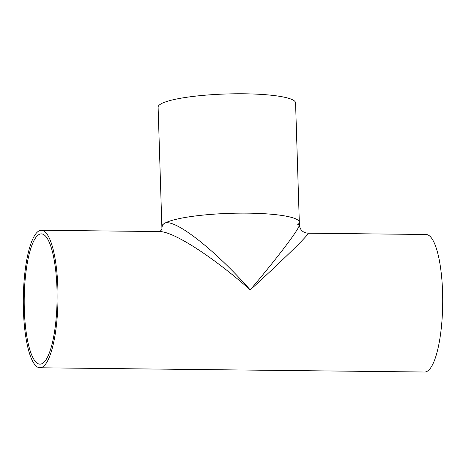 <?xml version="1.0" encoding="UTF-8"?>
<svg xmlns="http://www.w3.org/2000/svg" width="466" height="466" viewBox="0 0 466 466"><rect width="100%" height="100%" fill="white"/><g stroke="black" fill="none" stroke-linecap="round" stroke-linejoin="round"><path stroke-width="0.7" d="M299.318 222.224A68.764 11.05 178.2 0 0 230.245 213.341A68.764 11.05 178.2 0 0 161.859 226.546L158.108 107.186A68.764 11.05 178.2 0 1 226.493 93.981A68.764 11.05 178.2 0 1 295.566 102.864L299.399 224.775C299.37 224.041 298.613 224.152 297.127 225.119A68.764 11.05 178.2 0 0 299.318 222.224A68.764 11.05 178.2 0 0 239.099 213.154A68.764 11.05 178.2 0 0 164.049 223.651C162.611 224.6 161.906 226.342 161.935 228.864L161.859 226.546A68.764 11.05 178.2 0 1 164.049 223.651C172.49 216.783 213.568 248.366 250.23 289.91C285.064 258.036 310.845 232.72 307.997 233.198L307.997 233.198C302.778 232.674 299.912 229.866 299.399 224.775L299.399 224.775C299.894 228.13 278.68 256.23 250.23 289.91C213.626 257.249 173.142 231.2 159.523 231.561L41.404 230.256A68.764 17.341 90.6 0 1 57.988 299.207A68.764 17.341 90.6 0 1 39.89 367.779A68.764 17.341 90.6 0 1 23.3 304.554A68.764 17.341 90.6 0 1 38.515 231.177A68.764 17.341 90.6 0 1 41.404 230.256M307.997 233.198L426.116 234.497A68.764 17.341 90.6 0 1 442.7 303.448A68.764 17.341 90.6 0 1 424.602 372.019L39.89 367.779M38.626 234.748A65.153 16.432 -89.4 0 0 24.215 304.263A65.153 16.432 -89.4 0 0 39.925 364.162A65.153 16.432 -89.4 0 0 57.073 299.201A65.153 16.432 -89.4 0 0 41.363 233.874A65.153 16.432 -89.4 0 0 38.626 234.748M161.941 228.806C161.562 230.076 160.659 230.996 159.232 231.567"/></g></svg>
